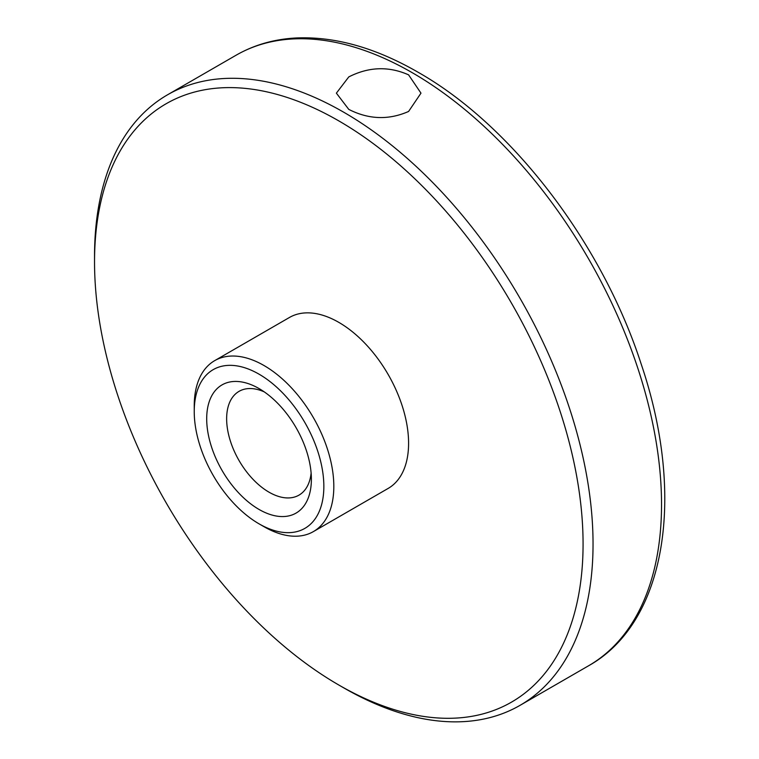 <?xml version="1.0" encoding="UTF-8"?>
<svg xmlns="http://www.w3.org/2000/svg" width="759" height="759" viewBox="0 0 759 759"><rect width="100%" height="100%" fill="white"/><g stroke="black" fill="none" stroke-linecap="round" stroke-linejoin="round"><path stroke-width="1.14" d="M408.589 74.847C388.693 66.061 368.751 66.754 348.77 76.925L336.379 93.148L348.77 109.381C368.713 119.543 388.655 120.235 408.589 111.459L420.979 93.148L408.589 74.847M259.037 509.441A74.021 42.741 60 0 1 206.695 418.778A74.021 42.741 60 0 1 259.037 388.561L259.037 388.561A74.021 42.741 60 0 1 311.38 479.223A74.021 42.741 60 0 1 259.037 509.441M264.293 391.891A59.923 34.601 -120 0 0 239.047 391.35A59.923 34.601 -120 0 0 229.863 439.366A59.923 34.601 -120 0 0 269.009 492.174A59.923 34.601 -120 0 0 298.97 495.143A59.923 34.601 -120 0 0 311.124 473.009M343.78 687.882L338.799 685.007A345.449 199.446 -120 0 0 583.073 543.975A345.449 199.446 -120 0 0 338.799 120.89A345.449 199.446 -120 0 0 94.533 261.921A345.449 199.446 -120 0 0 338.799 685.007L343.789 687.891A352.499 203.516 60 0 1 343.78 687.882L343.78 687.882A352.499 203.516 60 0 0 520.038 705.348A352.499 203.516 60 0 0 574.07 422.886A352.499 203.516 60 0 0 343.789 112.256A352.499 203.516 60 0 0 167.54 94.799A352.499 203.516 60 0 0 94.533 256.172L94.533 261.921M264.028 526.708L259.037 523.833A91.649 52.912 -120 0 0 323.846 486.415A91.649 52.912 -120 0 0 259.037 374.168A91.649 52.912 -120 0 0 194.238 411.587A91.649 52.912 -120 0 0 259.037 523.833L264.028 526.708A98.698 56.982 60 0 0 313.372 531.604A98.698 56.982 60 0 0 328.505 452.506A98.698 56.982 60 0 0 264.028 365.534A98.698 56.982 60 0 0 214.674 360.648A98.698 56.982 60 0 0 194.238 405.828L194.238 411.587M313.372 531.604L388.153 488.426A98.698 56.982 -120 0 0 403.276 409.338A98.698 56.982 -120 0 0 338.799 322.366A98.698 56.982 -120 0 0 289.454 317.471L214.674 360.648M236.03 55.255C254.218 44.819 274.426 39.051 296.646 37.95C335.184 36.394 375.601 47.798 417.915 72.152C512.05 125.396 602.143 243.506 641.146 363.95C685.88 495.618 666.421 622.389 588.529 665.804A352.499 203.516 -120 0 0 642.56 383.342A352.499 203.516 -120 0 0 412.279 72.712A352.499 203.516 -120 0 0 236.03 55.255L167.54 94.799M588.529 665.804L520.038 705.348"/></g></svg>
